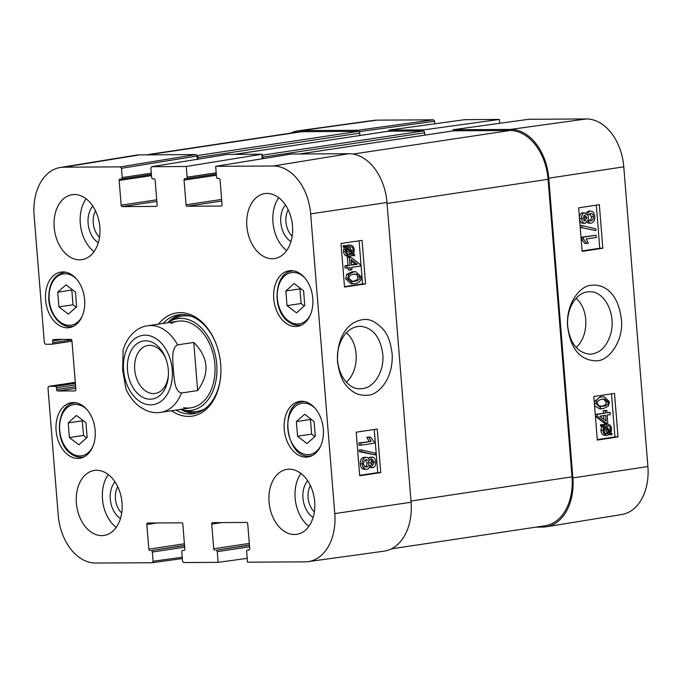 <?xml version="1.0" encoding="UTF-8"?>
<svg xmlns="http://www.w3.org/2000/svg" width="682" height="682" viewBox="0 0 682 682"><rect width="100%" height="100%" fill="white"/><g stroke="black" fill="none" stroke-linecap="round" stroke-linejoin="round"><path stroke-width="1.02" d="M576.051 298.366C589.308 309.585 588.907 336.081 576.137 347.513M546.248 526.794L621.779 514.509A48.345 33.401 -98.5 0 0 647.9 466.556L623.783 166.834A48.345 33.401 -98.5 0 0 586.332 118.958L528.789 119.282L453.044 129.733L510.588 129.41A49.274 34.04 81.5 0 1 548.754 178.198L572.871 477.92A49.274 34.04 81.5 0 1 546.248 526.794A49.274 34.04 81.5 0 1 542.591 527.101L535.916 527.135M453.044 129.733L453.138 130.884M423.735 131.14L423.633 129.895L499.386 119.444L464.723 119.665M388.263 131.251L389.158 130.091L423.633 129.895M290.609 133.143A49.274 34.04 81.5 0 1 298.094 130.816A49.274 34.04 81.5 0 1 301.188 130.594L357.726 130.271L358.826 131.498M605.667 415.304L606.128 420.982L599.836 416.182L605.667 415.304M603.945 419.319L603.647 415.611M607.133 415.082L607.764 422.951L606.307 423.172L597.262 416.173L597.108 414.349L605.488 413.079L605.292 410.624L606.75 410.411L606.954 412.857L610.049 412.388L610.228 414.613L607.133 415.082M595.412 416.335L604.261 423.181L606.307 423.172M595.403 416.182L597.262 416.173M595.25 414.358L597.108 414.349M595.25 414.332L605.488 413.079M603.442 413.087L603.246 410.641L605.292 410.624M603.246 410.641L606.75 410.411M606.929 412.559L610.049 412.388M608.932 430.751L610.518 430.734L610.117 431.936L604.943 426.762L607.526 425.73M608.472 430.751L608.549 429.259L606.443 425.892M606.963 425.773C609.128 425.619 610.339 426.779 610.595 429.251L610.518 430.734M606.4 433.726L607.568 433.718C605.335 433.88 604.116 432.712 603.911 430.223L604.414 427.503L609.606 432.695L606.954 433.769M605.522 433.735L607.56 432.712L603.928 429.072M607.56 432.712L609.606 432.695M606.673 433.377L608.719 433.368M605.667 435.312C602.897 435.483 601.319 433.846 600.919 430.393L601.533 426.676L600.365 425.508L602.411 425.5L602.828 424.639L604.047 425.866L605.241 424.758L607.406 424.144L604.764 424.213L606.809 424.195C609.58 424.085 611.149 425.704 611.532 429.063L610.944 432.763L612.121 433.931L611.711 434.792L610.484 433.564L607.713 435.304L605.053 435.363M600.365 425.508L600.782 424.647L602.828 424.639M603.05 424.869L604.764 424.213M609.444 434.596L611.711 434.792M607.713 435.304C604.943 435.474 603.365 433.829 602.965 430.376L603.579 426.668L602.411 425.5M601.533 426.676L603.579 426.668M584.644 220.985L582.863 218.334L584.687 215.094L586.912 217.703L584.858 221.002M583.886 220.627L584.866 217.72L583.86 215.452M590.467 220.815L591.106 220.806C589.487 220.891 588.523 219.817 588.216 217.575C588.148 215.248 588.933 213.867 590.569 213.44C592.198 213.347 593.161 214.438 593.459 216.714C593.485 219.067 592.701 220.431 591.106 220.806L590.774 220.832M589.06 220.823C590.655 220.439 591.439 219.075 591.413 216.731L589.836 213.679M585.318 223.27C583.246 223.415 582.002 221.846 581.567 218.572C581.482 215.205 582.462 213.278 584.508 212.793L587.321 215.086C587.696 212.733 588.719 211.42 590.365 211.147C592.794 210.985 594.261 212.784 594.764 216.535C594.875 220.337 593.715 222.528 591.277 223.108C589.546 223.329 588.361 222.332 587.731 220.133L585.318 223.27L583.272 223.278C581.2 223.423 579.956 221.863 579.521 218.59C579.436 215.214 580.416 213.287 582.462 212.81L583.11 212.801M585.872 213.048L588.319 211.164L590.817 211.113L588.319 211.164M591.277 223.108L588.762 223.159L586.852 222.366M582.096 227.336L581.951 225.537L595.744 228.768L595.889 230.567L580.203 227.353M580.058 225.554L581.951 225.537M580.212 227.387L595.889 230.567M596.23 237.489L586.111 239.015L588.387 243.184L586.844 243.414L583.178 238.666L583.067 237.225L596.051 235.256L596.23 237.489M583.178 238.666L581.132 238.683L584.798 243.431L586.844 243.414M581.132 238.683L581.021 237.242L583.067 237.225M581.021 237.242L596.051 235.256M600.313 406.438L601.055 406.344C604.934 405.568 606.605 404.094 606.059 401.92L603.34 398.987M603.101 406.327L598.643 405.841L597.517 403.531C596.972 401.34 598.643 399.865 602.521 399.098L604.448 398.927L608.105 401.903C608.651 404.076 606.98 405.551 603.101 406.327L601.055 406.344M596.204 403.701C595.804 399.848 597.841 397.546 602.334 396.796L604.107 396.651L609.41 401.707L608.404 406.029L603.289 408.62L601.515 408.774L596.204 403.701L594.397 403.718M594.235 401.707L600.288 396.813L604.107 396.651M601.515 408.774L599.469 408.791L594.551 405.688M582.104 250.933L599.768 248.257L596.298 205.154M597.287 439.626L614.951 436.949L611.481 393.838M602.837 248.239L582.138 251.377L578.634 207.831L599.333 204.694L602.837 248.239L599.768 248.257M618.02 436.923L597.321 440.061L593.817 396.515L614.516 393.386L618.02 436.923L614.951 436.949M567.722 326.346C566.179 309.773 575.446 293.328 587.347 291.947L589.64 291.743C604.465 290.916 616.238 314.052 610.859 333.455C607.006 346.55 600.066 353.464 590.041 354.197C577.603 352.867 570.161 343.575 567.722 326.346M621.319 318.878C618.054 292.697 603.945 284.053 591.993 285.221C581.32 284.914 566.248 301.879 567.509 325.476C570.254 348.417 579.717 360.198 595.898 360.812C608.779 361.639 624.175 340.335 621.319 318.878M359.082 131.686L434.605 121.268L433.471 119.819L376.941 120.143A48.345 33.401 -98.5 0 0 373.898 120.356L298.094 130.816M434.605 121.268L434.801 123.792M499.386 119.444L499.693 123.297M193.765 342.424C208.658 357.402 209.945 373.446 197.635 390.564L181.455 392.994C174.166 391.34 174.353 377.905 173.347 369.857C173.049 361.699 170.73 348.638 177.584 344.862L193.765 342.424L197.635 390.564M123.127 349.849L122.641 370.138L126.017 389.141C129.529 396.907 134.388 402.968 140.586 407.342L145.769 410.249C150.62 412.397 155.59 413.104 160.679 412.38L190.943 407.836M168.411 374.878A24.262 16.76 81.5 0 1 155.164 393.454A24.262 16.76 81.5 0 1 134.985 371.954A24.262 16.76 81.5 0 1 147.96 345.476A24.262 16.76 81.5 0 1 166.076 359.337M168.309 369.9A29.369 20.29 -98.5 0 0 165.794 358.579A29.369 20.29 -98.5 0 0 132.649 348.187A29.369 20.29 -98.5 0 0 139.742 395.355A29.369 20.29 -98.5 0 0 168.369 375.688A29.369 20.29 -98.5 0 0 168.309 369.9M346.328 332.773C359.746 343.992 359.303 370.795 346.337 382.193M85.941 422.729L87.126 437.367L78.899 444.817L69.385 437.554L68.209 422.917L76.427 415.457L85.941 422.729M304.701 414.23L314.112 421.587L315.289 436.224L306.951 443.59L297.54 436.233L296.363 421.595L304.701 414.23M284.249 429.302A28.107 19.42 81.5 0 1 299.594 401.4A28.107 19.42 81.5 0 1 322.97 426.31A28.107 19.42 81.5 0 1 307.949 456.983A28.107 19.42 81.5 0 1 284.249 429.302M362.722 388.57L360.377 388.757C345.22 389.678 333.276 366.37 338.792 347.036C342.739 333.967 349.832 327.036 360.07 326.235C372.756 327.599 380.334 336.899 382.798 354.128C384.35 370.641 374.861 387.24 362.722 388.57M216.185 172.819L187.124 177.184A1.458 1.006 81.5 0 1 186.322 178.633A1.458 1.006 81.5 0 1 186.22 178.641L184.958 178.65A1.458 1.006 -98.5 0 0 184.856 178.658A1.458 1.006 -98.5 0 0 184.055 180.108L216.382 175.248M187.124 177.184L186.263 166.493L261.854 154.209L227.166 154.439M156.442 206.373L156.246 206.407A1.458 1.006 -98.5 0 0 156.349 206.399A1.458 1.006 -98.5 0 0 157.141 204.95L155.155 180.27A1.458 1.006 -98.5 0 0 154.03 178.829L152.759 178.837A1.458 1.006 81.5 0 1 151.626 177.388L150.884 168.147L151.677 166.698L186.263 166.493M156.246 206.407L122.274 206.595L156.86 201.403M156.732 199.8L121.149 205.154A1.458 1.006 -98.5 0 0 122.274 206.595M121.149 205.154L119.162 180.474L151.489 175.615M151.293 173.185L122.223 177.559A1.458 1.006 81.5 0 1 121.422 179.008A1.458 1.006 81.5 0 1 121.328 179.008L120.058 179.016A1.458 1.006 -98.5 0 0 119.955 179.025A1.458 1.006 -98.5 0 0 119.162 180.474M122.223 177.559L121.481 168.309L197.072 156.025L195.947 154.575L139.409 154.899A49.274 34.04 -98.5 0 0 135.752 155.206L60.221 167.491A48.345 33.401 81.5 0 1 63.818 167.184L120.347 166.868L121.481 168.309M71.661 339.934L52.829 342.756A1.458 1.006 81.5 0 1 52.037 344.214A1.458 1.006 81.5 0 1 51.934 344.214L45.481 344.257L44.347 342.807L34.1 215.444A48.345 33.401 81.5 0 1 60.221 167.491M52.829 342.756L52.684 340.949L62.727 339.44M75.165 390.888L74.969 390.914A1.458 1.006 -98.5 0 0 75.071 390.914A1.458 1.006 -98.5 0 0 75.864 389.456L71.951 340.838A1.458 1.006 -98.5 0 0 70.826 339.389L53.58 339.491A1.458 1.006 -98.5 0 0 53.486 339.5A1.458 1.006 -98.5 0 0 52.684 340.949M74.969 390.914L57.731 391.016L75.77 388.305M75.642 386.711L56.597 389.567A1.458 1.006 -98.5 0 0 57.731 391.016M56.597 389.567L56.453 387.751L75.497 384.895M75.37 383.301L55.319 386.31A1.458 1.006 81.5 0 1 56.453 387.751M55.319 386.31L48.865 386.344L75.293 382.346L48.865 386.344M182.188 557.254L153.092 561.269L152.197 562.727L95.668 563.042A48.345 33.401 81.5 0 1 58.217 515.166L47.97 387.802L48.763 386.353M153.092 561.269L152.35 552.028L184.677 547.169M184.549 545.574L151.216 550.579A1.458 1.006 81.5 0 1 152.35 552.028M151.216 550.579L184.532 545.395M184.404 543.793L148.821 549.138A1.458 1.006 -98.5 0 0 149.955 550.587M148.821 549.138L146.835 524.467L156.877 522.958M184.123 550.365L183.918 550.391A1.458 1.006 -98.5 0 0 184.021 550.391A1.458 1.006 -98.5 0 0 184.822 548.942L182.836 524.262A1.458 1.006 -98.5 0 0 181.702 522.821L147.73 523.009A1.458 1.006 -98.5 0 0 147.636 523.017A1.458 1.006 -98.5 0 0 146.835 524.467M183.918 550.391L182.554 550.408A1.458 1.006 81.5 0 1 182.657 550.4M247.208 558.336L218.112 562.352L183.629 562.548L182.503 561.098L181.762 551.857A1.458 1.006 81.5 0 1 182.554 550.408M218.112 562.352L217.251 551.661L249.578 546.802M249.45 545.208L216.117 550.212A1.458 1.006 81.5 0 1 217.251 551.661M216.117 550.212L249.433 545.02M249.305 543.426L213.722 548.771A1.458 1.006 -98.5 0 0 214.847 550.221M213.722 548.771L211.735 524.1L221.778 522.591M249.015 549.999L248.819 550.024A1.458 1.006 -98.5 0 0 248.921 550.024A1.458 1.006 -98.5 0 0 249.714 548.567L247.737 523.895A1.458 1.006 -98.5 0 0 246.603 522.455L212.631 522.642A1.458 1.006 -98.5 0 0 212.528 522.651A1.458 1.006 -98.5 0 0 211.735 524.1M248.819 550.024L247.549 550.033L249.382 549.76M308.102 561.644L383.906 551.184A49.274 34.04 -98.5 0 0 411.093 502.233L386.975 202.503A49.274 34.04 -98.5 0 0 348.809 153.714L291.265 154.038L215.665 166.331L273.209 165.999A48.345 33.401 81.5 0 1 310.66 213.884L334.777 513.606A48.345 33.401 81.5 0 1 308.102 561.644A48.345 33.401 81.5 0 1 305.059 561.857L247.515 562.19L246.654 551.491A1.458 1.006 81.5 0 1 247.455 550.042A1.458 1.006 81.5 0 1 247.549 550.033M215.665 166.331L216.526 177.022A1.458 1.006 81.5 0 0 217.66 178.471L218.922 178.462A1.458 1.006 -98.5 0 1 220.056 179.903L222.042 204.583A1.458 1.006 -98.5 0 1 221.241 206.032A1.458 1.006 -98.5 0 1 221.147 206.041L187.175 206.228L221.752 201.037M221.624 199.434L186.041 204.788A1.458 1.006 -98.5 0 0 187.175 206.228M186.041 204.788L184.055 180.108M45.583 299.961A28.107 19.42 81.5 0 1 60.928 272.067A28.107 19.42 81.5 0 1 84.304 296.968A28.107 19.42 81.5 0 1 69.283 327.641A28.107 19.42 81.5 0 1 45.583 299.961M273.746 298.673A28.107 19.42 81.5 0 1 289.083 270.771A28.107 19.42 81.5 0 1 312.467 295.681A28.107 19.42 81.5 0 1 297.437 326.354A28.107 19.42 81.5 0 1 273.746 298.673M246.858 226.219A32.847 22.694 81.5 0 1 264.795 193.611A32.847 22.694 81.5 0 1 292.118 222.724A32.847 22.694 81.5 0 1 274.556 258.572A32.847 22.694 81.5 0 1 246.858 226.219M54.193 227.311A32.847 22.694 81.5 0 1 72.13 194.702A32.847 22.694 81.5 0 1 99.453 223.807A32.847 22.694 81.5 0 1 81.891 259.663A32.847 22.694 81.5 0 1 54.193 227.311M76.384 503.086A32.847 22.694 81.5 0 1 94.321 470.469A32.847 22.694 81.5 0 1 121.643 499.582A32.847 22.694 81.5 0 1 104.082 535.438A32.847 22.694 81.5 0 1 76.384 503.086M269.049 501.995A32.847 22.694 81.5 0 1 286.986 469.378A32.847 22.694 81.5 0 1 314.308 498.491A32.847 22.694 81.5 0 1 296.747 534.347A32.847 22.694 81.5 0 1 269.049 501.995M56.094 430.598A28.107 19.42 81.5 0 1 71.439 402.695A28.107 19.42 81.5 0 1 94.815 427.597A28.107 19.42 81.5 0 1 79.794 458.278A28.107 19.42 81.5 0 1 56.094 430.598M171.549 410.752A52.19 36.061 -98.5 0 0 220.798 374.606A52.19 36.061 -98.5 0 0 220.687 364.316A52.19 36.061 -98.5 0 0 216.228 344.197A52.19 36.061 -98.5 0 0 158.539 324.129M314.359 511.986A17.945 12.395 81.5 0 1 310.387 485.584M292.169 236.211A17.945 12.395 81.5 0 1 288.205 209.817M99.504 237.302A17.945 12.395 81.5 0 1 95.531 210.9M121.686 513.069A17.945 12.395 81.5 0 1 117.722 486.675M76.648 306.789L68.362 314.112L58.908 306.891L57.723 292.169L66.009 284.846L75.472 292.067L76.648 306.789M72.283 289.637L71.815 290.055L73 304.777L76.179 307.207M57.723 292.169L71.815 290.055M58.908 306.891L73 304.777M310.907 419.08L310.455 419.481L311.631 434.119L314.837 436.625M296.363 421.595L310.455 419.481M297.54 436.233L311.631 434.119M82.812 420.334L82.292 420.803L83.477 435.431L86.605 437.827M68.209 422.917L82.292 420.803M69.385 437.554L83.477 435.431M303.592 290.805L304.769 305.442L296.542 312.902L287.028 305.63L285.852 290.992L294.078 283.542L303.592 290.805M300.455 288.418L299.944 288.878L301.12 303.516L304.257 305.911M285.852 290.992L299.944 288.878M287.028 305.63L301.12 303.516M180.943 314.607A49.999 34.543 -98.5 0 0 167.857 322.595M180.909 409.473A49.999 34.543 -98.5 0 0 195.768 413.266M180.628 409.388A46.376 32.037 -98.5 0 0 183.68 410.18A46.376 32.037 -98.5 0 0 216.927 367.581A46.376 32.037 -98.5 0 0 180.824 318.409A46.376 32.037 -98.5 0 0 170.295 321.103A46.376 32.037 -98.5 0 0 167.619 322.765M183.629 407.657A43.793 30.255 -98.5 0 0 215.035 367.419A43.793 30.255 -98.5 0 0 180.935 320.983A43.793 30.255 -98.5 0 0 170.986 323.532M197.072 156.025L197.337 159.273M261.854 154.209L262.22 158.761M351.486 265.145L351.034 259.458L357.428 264.258L351.486 265.145M351.469 264.855L355.416 264.266L351.162 261.07M355.416 264.266L357.428 264.258M350.002 265.366L349.372 257.498L350.855 257.276L360.045 264.275L360.19 266.099L351.673 267.37L351.869 269.816L350.386 270.038L350.181 267.591L347.036 268.06L346.857 265.835L350.002 265.366L347.999 265.375L347.36 257.506L349.372 257.498M347.36 257.506L350.855 257.276M348.195 267.89L348.374 270.046L350.386 270.038M346.857 265.835L344.845 265.844L345.024 268.069L347.036 268.06M344.845 265.844L347.999 265.375M348.178 254.676L350.233 253.687L352.244 253.678L349.61 254.718M349.073 254.676L350.19 254.667C347.99 254.821 346.763 253.661 346.507 251.198L346.993 248.512L352.244 253.678M350.233 253.687L346.524 250.038M349.585 246.722C351.861 246.569 353.097 247.728 353.302 250.217L352.782 252.937L347.513 247.754L350.216 246.671M351.264 251.445L351.298 250.226L349.141 246.816M350.343 256.244C347.53 256.364 345.927 254.744 345.552 251.385L346.149 247.685L344.956 246.509L345.373 245.648L346.627 246.875L349.44 245.145C352.253 244.974 353.864 246.611 354.256 250.064L353.634 253.781L354.819 254.949L354.393 255.81L353.157 254.574L350.343 256.244L347.709 256.304M352.134 255.562L354.393 255.81M348.34 256.253C345.518 256.372 343.924 254.753 343.54 251.394L344.137 247.694L346.149 247.685M344.137 247.694L342.952 246.517L344.956 246.509M342.952 246.517L343.37 245.656L345.373 245.648M345.621 245.895L350.071 245.094L347.428 245.153M371.349 465.03L372.406 462.115L371.34 459.796M372.176 459.463L374.418 462.106L372.56 465.354L370.3 462.737L372.398 459.446M364.563 467.008C366.225 466.582 367.027 465.209 366.959 462.873L365.339 459.864M366.038 459.634C367.683 459.549 368.664 460.623 368.971 462.865C369.039 465.201 368.237 466.573 366.566 466.999C364.913 467.093 363.941 466.002 363.634 463.726C363.617 461.382 364.41 460.018 366.038 459.634L366.379 459.608M372.73 467.647L369.883 465.363C369.491 467.716 368.459 469.028 366.771 469.293C364.307 469.455 362.824 467.664 362.312 463.913C362.202 460.103 363.387 457.912 365.867 457.341C367.624 457.119 368.826 458.108 369.474 460.316L372.321 457.145L369.917 457.187L371.929 457.179C374.026 457.034 375.296 458.594 375.739 461.867C375.816 465.243 374.819 467.17 372.73 467.647L369.286 467.375M366.771 469.293L364.299 469.335M364.768 469.301C362.295 469.463 360.812 467.673 360.301 463.922C360.19 460.111 361.375 457.92 363.856 457.349L366.345 457.298L363.856 457.349M368.323 458.134L369.917 457.187M375.202 453.104L375.347 454.903L361.332 451.672L361.187 449.881L375.202 453.104M361.332 451.672L359.32 451.68L375.347 454.903M359.32 451.68L359.175 449.89L361.187 449.881M360.846 442.959L371.136 441.424L368.834 437.264L370.403 437.026L374.12 441.774L374.239 443.215L361.025 445.184L360.846 442.959L358.843 442.968L371.136 441.424M369.132 441.433L366.822 437.273L368.834 437.264M366.822 437.273L370.403 437.026M358.843 442.968L359.022 445.193L361.025 445.184M351.759 281.47L352.662 281.359C356.609 280.583 358.306 279.108 357.752 276.918L356.618 274.607L354.913 274.011M354.086 274.113L358.621 274.599L359.764 276.909C360.318 279.1 358.621 280.575 354.674 281.351L352.679 281.521L348.996 278.546C348.442 276.363 350.147 274.889 354.086 274.113M361.102 276.739C361.503 280.6 359.423 282.902 354.853 283.644L353.037 283.797L347.675 278.742L348.698 274.42L353.907 271.82L355.731 271.666L361.102 276.739M353.037 283.797L351.025 283.806L345.663 278.75L346.686 274.428L351.895 271.828L355.731 271.666M359.661 475.311L377.734 472.617L374.265 429.498M344.478 286.619L362.551 283.925L359.082 240.814M356.192 432.192L377.24 429.055L380.744 472.6L359.695 475.738L356.192 432.192M380.744 472.6L377.734 472.617M341.009 243.508L362.057 240.371L365.561 283.917L344.512 287.054L341.009 243.508M365.561 283.917L362.551 283.925M337.505 361.528C339.184 373.548 342.466 381.946 347.351 386.728C353.037 393.105 359.721 395.935 367.402 395.21C376.72 395.603 393.156 381.042 392.201 354.495C389.635 333.856 383.744 328.204 373.762 321.657C367.854 318.298 360.931 318.792 353.012 323.14C342.253 330.625 337.087 343.421 337.505 361.528M307.642 480.75A21.594 14.919 -98.5 0 0 313.149 517.416M300.941 473.478A32.847 22.694 -98.5 0 0 295.144 498.073A32.847 22.694 -98.5 0 0 308.886 526.333M285.451 204.975A21.594 14.919 -98.5 0 0 290.958 241.641M278.75 197.703A32.847 22.694 -98.5 0 0 272.953 222.298A32.847 22.694 -98.5 0 0 286.696 250.558M92.786 206.066A21.594 14.919 -98.5 0 0 98.293 242.732M86.085 198.794A32.847 22.694 -98.5 0 0 80.288 223.389A32.847 22.694 -98.5 0 0 94.031 251.649M114.968 481.842A21.594 14.919 -98.5 0 0 120.484 518.508M108.276 474.561A32.847 22.694 -98.5 0 0 102.479 499.164A32.847 22.694 -98.5 0 0 116.221 527.425M220.815 374.273A49.999 34.543 81.5 0 1 193.432 413.735A49.999 34.543 81.5 0 1 176.033 410.078M163.015 323.456A49.999 34.543 81.5 0 1 178.573 314.845A49.999 34.543 81.5 0 1 216.347 344.512M453.394 130.859A1.824 1.262 81.5 0 1 453.513 130.825A1.824 1.262 81.5 0 1 453.641 130.816L509.914 130.501A49.274 34.04 81.5 0 1 548.081 179.289L572.019 476.837A49.274 34.04 81.5 0 1 545.123 525.754L391.391 548.857M146.084 154.865L298.665 131.933A49.274 34.04 81.5 0 1 302.041 131.677L358.323 131.353A1.824 1.262 81.5 0 1 359.729 133.16L359.917 135.505M197.047 155.803A1.824 1.262 81.5 0 1 197.951 157.474L198.087 159.153M388.493 131.225A1.824 1.262 81.5 0 1 388.612 131.191A1.824 1.262 81.5 0 1 388.74 131.183L423.215 130.987A1.824 1.262 81.5 0 1 424.63 132.794L424.818 135.138M261.956 155.445A1.824 1.262 81.5 0 1 262.851 157.107L262.971 158.642M608.549 429.259L610.595 429.251M603.195 424.767L605.241 424.758M600.919 430.393L602.965 430.376M584.866 217.72L586.912 217.703M591.413 216.731L593.459 216.714M579.521 218.59L581.567 218.572M606.059 401.92L608.105 401.903M600.288 396.813L602.334 396.796M548.754 178.198L623.783 166.834M572.871 477.92L647.9 466.556M433.471 119.819L357.726 130.271M389.158 130.091L464.902 119.64M301.188 130.594L376.941 120.143M510.588 129.41L586.332 118.958M181.455 392.994A43.793 30.255 81.5 0 1 160.679 412.38M177.934 321.213L147.662 325.757A43.793 30.255 81.5 0 1 177.584 344.862M123.57 370.147A35.038 24.211 81.5 0 1 157.653 339.772A35.038 24.211 81.5 0 1 162.504 400.112A35.038 24.211 81.5 0 1 123.57 370.147M92.675 446.932A25.916 17.902 81.5 0 1 70.553 452.575A25.916 17.902 81.5 0 1 61.593 415.926A25.916 17.902 81.5 0 1 87.091 409.746M320.838 445.644A25.916 17.902 81.5 0 1 316.601 451.186A25.916 17.902 81.5 0 1 292.791 444.562A25.916 17.902 81.5 0 1 291.717 410.658A25.916 17.902 81.5 0 1 315.246 408.45M304.3 401.519A27.374 18.908 -98.5 0 0 302.834 401.655C277.864 403.591 286.534 461.279 310.975 455.789A27.374 18.908 -98.5 0 0 312.416 455.491M82.164 316.303A25.916 17.902 81.5 0 1 62.855 323.72A25.916 17.902 81.5 0 1 49.189 299.645A25.916 17.902 81.5 0 1 57.407 276.449A25.916 17.902 81.5 0 1 76.58 279.117M65.634 272.178A27.374 18.908 -98.5 0 0 64.168 272.314C53.58 275.153 48.448 284.249 48.78 299.603C49.709 315.212 61.44 328.571 72.301 326.456A27.374 18.908 -98.5 0 0 73.741 326.149M76.145 402.806A27.374 18.908 -98.5 0 0 74.679 402.943C56.623 404.102 53.699 442.124 70.715 453.581C74.602 456.497 78.643 457.665 82.812 457.085A27.374 18.908 -98.5 0 0 84.253 456.778M310.327 315.016A25.916 17.902 81.5 0 1 288.205 320.659A25.916 17.902 81.5 0 1 279.236 284.01A25.916 17.902 81.5 0 1 304.735 277.821M293.789 270.89A27.374 18.908 -98.5 0 0 292.322 271.027C274.275 272.178 271.351 310.199 288.358 321.657C292.254 324.581 296.286 325.749 300.464 325.161A27.374 18.908 -98.5 0 0 301.904 324.862M182.571 314.581A49.675 34.322 -98.5 0 0 168.991 321.853M182.213 409.848A49.675 34.322 -98.5 0 0 197.337 412.806M191.361 316.303A48.243 33.333 -98.5 0 0 186.041 315.74A48.243 33.333 -98.5 0 0 175.086 318.545L170.295 321.103M183.68 410.18L189.008 411.22A48.243 33.333 -98.5 0 0 205.231 408.578M351.298 250.226L353.302 250.217M343.54 251.394L345.552 251.385M343.609 249.373L345.621 249.365M372.406 462.115L374.418 462.106M366.959 462.873L368.971 462.865M360.301 463.922L362.312 463.913M356.618 274.607L358.621 274.599M357.752 276.918L359.764 276.909M352.662 281.359L354.674 281.351M345.663 278.75L347.675 278.742M346.686 274.428L348.698 274.42M351.895 271.828L353.907 271.82M411.093 502.233L334.777 513.606M386.975 202.503L310.66 213.884M186.425 178.616L216.296 174.123L186.322 178.633M151.779 166.689L227.379 154.405M195.947 154.575L120.347 166.868M121.524 178.982L151.395 174.49L121.422 179.008M52.13 344.188L71.985 341.205L52.037 344.214M152.376 562.701L182.299 558.575L152.291 562.718M348.809 153.714L273.209 165.999M139.409 154.899L63.818 167.184M572.019 476.837L410.99 501.031M302.041 131.677L147.789 154.848M358.323 131.353L196.996 155.598M359.729 133.16L197.951 157.474M388.74 131.183L234.489 154.362M423.215 130.987L261.939 155.223M424.63 132.794L262.851 157.107M453.641 130.816L299.389 153.996M509.914 130.501L353.071 154.064M548.081 179.289L387.052 203.483M464.817 119.648L389.072 130.1M147.662 325.757C138.685 326.695 127.952 334.444 123.118 349.84M310.975 455.789L312.185 455.61M302.834 401.655L304.053 401.468M72.301 326.456L73.52 326.269M64.168 272.314L65.387 272.135M82.812 457.085L84.031 456.897M74.679 402.943L75.898 402.764M300.464 325.161L301.674 324.982M292.322 271.027L293.541 270.839M227.268 154.413L151.677 166.698M249.39 549.752L247.455 550.042M388.612 131.191L234.429 154.362M453.513 130.825L299.33 153.996"/></g></svg>
